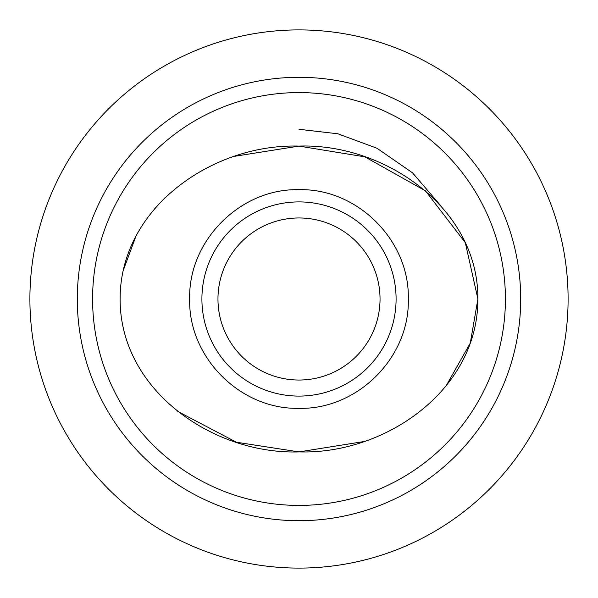 <?xml version="1.0" encoding="UTF-8"?>
<svg xmlns="http://www.w3.org/2000/svg" width="598" height="598" viewBox="0 0 598 598"><rect width="100%" height="100%" fill="white"/><g stroke="black" fill="none" stroke-linecap="round" stroke-linejoin="round"><path stroke-width="0.9" d="M189.671 299C188.243 357.656 240.635 409.75 299 408.322C357.425 409.824 409.892 357.417 408.299 298.993C409.832 240.553 357.425 188.191 299 189.686C240.635 188.176 188.176 240.523 189.671 299M299 396.093A97.093 97.093 0 0 1 201.907 299A97.093 97.093 0 0 1 299 201.907A97.093 97.093 0 0 1 396.093 299A97.093 97.093 0 0 1 299 396.093A97.093 97.093 0 0 0 396.093 299A97.093 97.093 0 0 0 299 201.907M234.865 156.265L299 146.099L364.847 156.84L425.492 190.882L465.334 242.721L477.892 298.993C478.37 207.551 383.931 143.094 298.813 146.099C212.97 143.617 120.093 207.424 120.108 299L120.108 299.007C119.944 390.733 213.718 454.749 299.314 451.901C384.619 454.48 477.981 390.688 477.892 299L470.29 343.103L445.809 386.368M363.464 441.623L299 451.901L236.419 442.236L177.785 411.446M440.898 205.891L412.5 172.815L376.957 148.244L337.885 133.795L299 129.28M217.964 299A81.036 81.036 0 0 1 299 217.964A81.036 81.036 0 0 1 380.036 299A81.036 81.036 0 0 1 299 380.036A81.036 81.036 0 0 1 217.964 299M299 505.415A206.415 206.415 0 0 0 505.415 299A206.415 206.415 0 0 0 299 92.585A206.415 206.415 0 0 0 92.585 299A206.415 206.415 0 0 0 299 505.415M299 520.701A221.701 221.701 0 0 0 520.701 299A221.701 221.701 0 0 0 299 77.299A221.701 221.701 0 0 0 77.299 299A221.701 221.701 0 0 0 299 520.701M29.9 299A269.1 269.1 0 0 0 299 568.1A269.1 269.1 0 0 0 568.1 299A269.1 269.1 0 0 0 299 29.9A269.1 269.1 0 0 0 29.9 299M120.108 299L120.191 294.433M123.255 270.468L135.955 236.09M154.172 209.248L165.31 197.407"/></g></svg>

